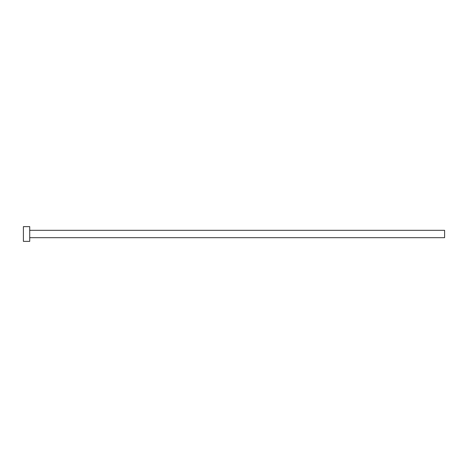 <?xml version="1.0" encoding="UTF-8"?>
<svg xmlns="http://www.w3.org/2000/svg" width="468" height="468" viewBox="0 0 468 468"><rect width="100%" height="100%" fill="white"/><g stroke="black" fill="none" stroke-linecap="round" stroke-linejoin="round"><path stroke-width="0.7" d="M29.718 230.314L444.6 230.314L444.6 237.685L29.718 237.685M29.718 234L29.718 241.371L23.4 241.371L23.4 226.629L29.718 226.629L29.718 234"/></g></svg>

